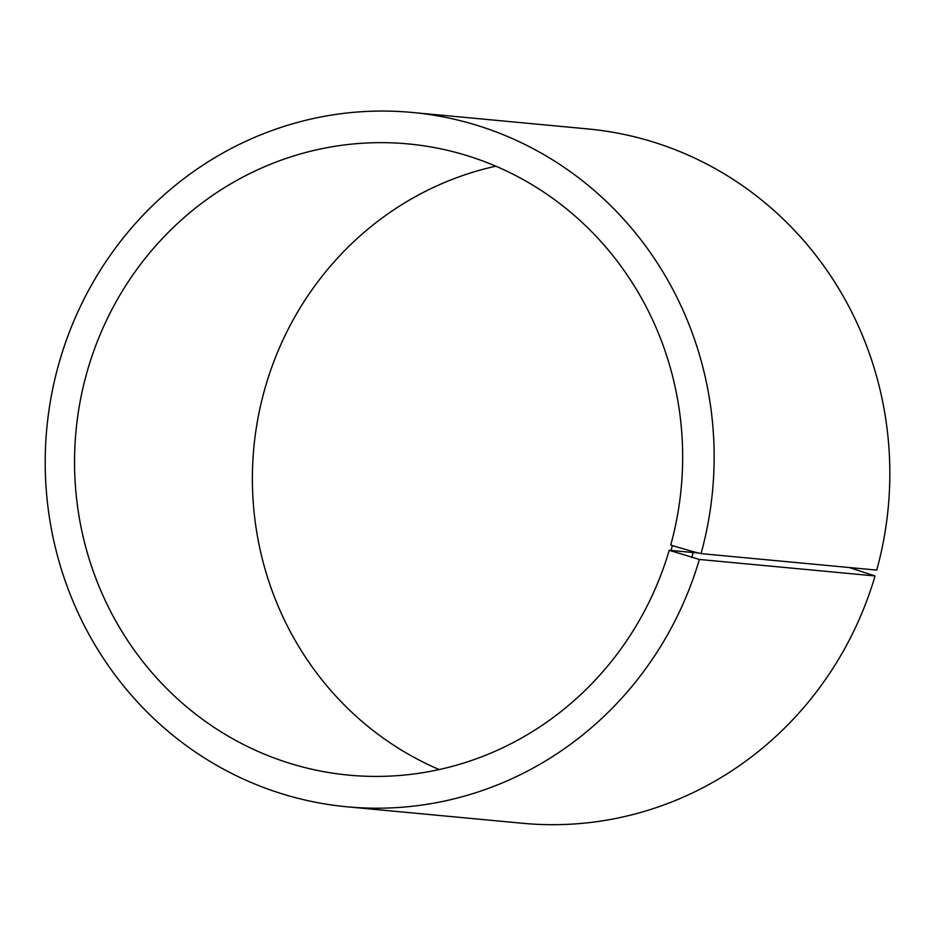 <?xml version="1.0" encoding="UTF-8"?>
<svg xmlns="http://www.w3.org/2000/svg" width="936" height="936" viewBox="0 0 936 936"><rect width="100%" height="100%" fill="white"/><g stroke="black" fill="none" stroke-linecap="round" stroke-linejoin="round"><path stroke-width="1.4" d="M495.834 166.198A317 303.943 -84.6 0 0 253.831 447.817A317 303.943 -84.6 0 0 439.206 769.556M698.759 553.059L669.228 550.286L699.367 559.459L875.066 575.956L849.163 567.52M670.843 550.941L672.364 545.594L670.749 544.974A317 303.943 -84.6 0 0 408.225 143.922A317 303.943 -84.6 0 0 75.992 431.133A317 303.943 -84.6 0 0 348.976 775.148A317 303.943 -84.6 0 0 669.228 550.286M672.364 545.594L693.4 551.737L691.762 557.482M693.4 551.737L701.041 553.621A348.695 334.339 -84.6 0 0 412.261 112.46A348.695 334.339 -84.6 0 0 46.8 428.395A348.695 334.339 -84.6 0 0 347.092 806.809A348.695 334.339 -84.6 0 0 699.367 559.459M701.041 553.621L876.728 570.106A348.695 334.339 -84.6 0 0 587.948 128.946L412.261 112.46M347.092 806.809L522.779 823.294A348.695 334.339 -84.6 0 0 875.066 575.956"/></g></svg>
